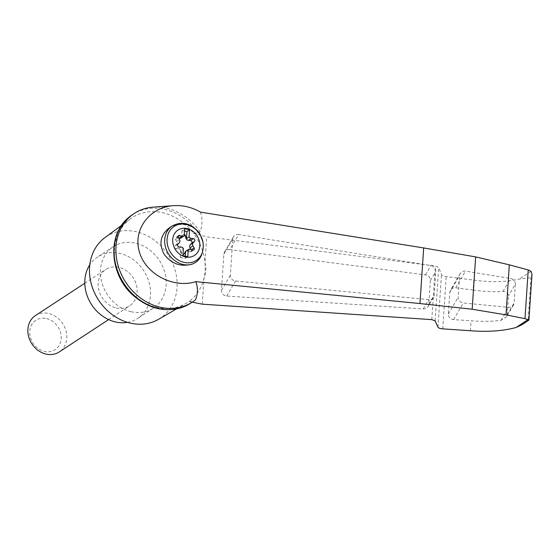 <?xml version="1.0" encoding="UTF-8"?>
<svg xmlns="http://www.w3.org/2000/svg" width="560" height="560" viewBox="0 0 560 560"><rect width="100%" height="100%" fill="white"/><g stroke="black" fill="none" stroke-linecap="round" stroke-linejoin="round"><path stroke-width="0.42" stroke-dasharray="2.8 2.1" d="M200.473 212.128C202.587 218.834 202.447 225.365 200.053 231.714A52.976 44.947 56.8 0 0 153.188 207.137M202.251 304.164L203.98 278.159C206.073 273.238 206.409 268.142 204.995 262.857A50.659 42.973 56.8 0 0 193.417 233.268L206.724 236.845L435.365 266L438.69 267.463L441.476 274.484C442.036 275.485 443.618 276.178 446.222 276.57L473.774 280.084C490.98 282.478 506.135 282.142 519.246 279.069L530.957 277.711L532 274.281M121.639 225.295L130.354 218.869A50.659 42.973 56.8 0 1 193.417 233.268L198.219 232.918L200.053 231.714M192.192 302.183L188.888 301.532A50.659 42.973 56.8 0 0 203.98 278.159A50.659 42.973 56.8 0 0 204.995 262.857L206.724 236.845M229.782 249.585C227.458 249.389 225.694 250.208 224.49 252.035L223.853 254.114L221.438 290.437C221.585 293.629 223.335 295.498 226.695 296.051L423.241 308.952C425.418 309.015 427.056 308.182 428.169 306.467L428.806 304.388L430.395 280.476C430.29 277.452 428.659 275.59 425.502 274.897L229.782 249.585L238.63 234.514A5.432 5.012 30.4 0 0 233.429 236.817A5.432 5.012 30.4 0 0 232.799 238.882L230.384 275.198A5.432 5.012 30.4 0 0 235.543 280.98L428.708 299.642A5.432 5.012 30.4 0 0 433.552 297.297A5.432 5.012 30.4 0 0 434.182 295.232L435.771 271.32A5.432 5.012 30.4 0 0 430.969 265.587L238.63 234.514M178.577 237.979L176.988 237.37A1.631 1.386 56.8 0 0 175.476 239.498L176.624 241.486A2.716 2.303 56.8 0 1 176.421 244.608L175.042 246.001A1.631 1.386 56.8 0 0 176.232 248.759L178.283 248.934A2.716 2.303 56.8 0 1 180.768 251.104L181.013 250.943A2.716 2.303 56.8 0 0 180.74 250.299L183.386 248.57M180.74 250.299L180.271 257.362L182.917 255.626M169.288 227.871C177.485 223.125 185.955 223.335 194.698 228.501L199.843 233.653M130.354 218.869A50.659 42.973 56.8 0 0 116.627 268.163A50.659 42.973 56.8 0 0 156.632 307.398A50.659 42.973 56.8 0 0 185.815 303.52A50.659 42.973 56.8 0 0 188.888 301.532L193.704 300.965L195.531 299.761M158.452 319.361A48.902 41.489 56.8 0 0 168.007 254.695A48.902 41.489 56.8 0 0 104.902 237.643M528.962 320.019L528.213 319.06L521.752 324.814M470.407 330.729L471.072 320.768C481.369 321.622 491.344 321.489 500.997 320.383L506.548 316.834L507.262 314.622L508.508 295.848C508.116 292.747 506.247 291.284 502.915 291.466C493.304 292.026 483.371 291.55 473.109 290.045L473.774 280.084M515.361 284.179A5.432 5.012 30.4 0 0 510.559 278.439L465.458 271.159A5.432 5.012 30.4 0 0 460.257 273.455A5.432 5.012 30.4 0 0 459.627 275.52L458.185 297.206A5.432 5.012 30.4 0 0 463.344 302.981L508.641 307.356A5.432 5.012 30.4 0 0 513.485 305.018A5.432 5.012 30.4 0 0 514.115 302.953L515.361 284.179L508.508 295.848M473.109 290.045L455.693 287.791C453.369 287.595 451.605 288.414 450.401 290.241L449.764 292.32L448.322 314.006C448.469 317.191 450.219 319.067 453.579 319.62L471.072 320.768M198.219 232.918A52.976 44.947 56.8 0 0 132.517 214.606M190.589 303.233A52.976 44.947 56.8 0 0 193.704 300.965M127.498 322.364A36.68 31.115 56.8 0 0 137.767 318.36A36.68 31.115 56.8 0 0 143.696 270.627A36.68 31.115 56.8 0 0 97.566 257.005A36.68 31.115 56.8 0 0 89.789 264.817M116.319 307.979A21.735 18.438 56.8 0 0 129.577 305.858A21.735 18.438 56.8 0 0 136.318 284.697A21.735 18.438 56.8 0 0 119.014 267.379A21.735 18.438 56.8 0 0 105.756 269.5A21.735 18.438 56.8 0 0 99.015 290.661A21.735 18.438 56.8 0 0 116.319 307.979M131.033 311.689A36.68 31.115 56.8 0 0 153.412 308.112A36.68 31.115 56.8 0 0 159.334 260.379A36.68 31.115 56.8 0 0 113.204 246.757A36.68 31.115 56.8 0 0 101.836 282.464A36.68 31.115 56.8 0 0 131.033 311.689M35.413 315.588A21.735 18.438 -123.2 0 1 48.678 313.467A21.735 18.438 -123.2 0 1 65.982 330.785A21.735 18.438 -123.2 0 1 59.241 351.946M46.571 318.57A17.57 14.903 -123.2 0 1 58.548 346.353A17.57 14.903 -123.2 0 1 31.332 340.011A17.57 14.903 -123.2 0 1 46.571 318.57M180.768 251.104L181.412 253.267A1.631 1.386 56.8 0 0 183.806 254.289M193.802 249.914L190.918 251.804A1.631 1.386 56.8 0 1 189.721 251.902L187.705 251.132A2.716 2.303 56.8 0 0 185.717 251.293M190.918 251.804A1.631 1.386 56.8 0 0 191.233 249.774L191.016 249.403M184.296 234.836A1.631 1.386 56.8 0 0 182.595 235.375L181.937 237.027A2.716 2.303 56.8 0 1 181.587 237.524L184.233 235.788M180.992 237.979A2.716 2.303 56.8 0 0 181.692 237.181M184.317 234.598A1.631 1.386 56.8 0 0 182.84 235.221L181.937 237.027M181.013 250.943L181.65 253.106A1.631 1.386 56.8 0 0 183.001 254.387M180.271 257.362L185.129 258.496L185.283 256.179M184.548 231.042L182.056 230.461L184.702 228.732M185.129 258.496L187.782 256.76M182.056 230.461L181.587 237.524M531.048 271.341L519.246 279.069M431.802 319.641L435.365 266M172.242 225.932A21.735 18.438 -123.2 0 1 194.698 228.501M528.213 319.06L530.957 277.711M502.915 291.466L510.559 278.439M507.262 314.622L514.115 302.953M500.997 320.383L508.641 307.356M437.976 327.173L441.476 274.484M442.75 328.867L446.222 276.57M435.141 320.831L438.69 267.463M449.764 292.32L459.627 275.52M455.693 287.791L465.458 271.159M448.322 314.006L458.185 297.206M453.579 319.62L463.344 302.981M223.853 254.114L232.799 238.882M221.438 290.437L230.384 275.198M226.695 296.051L235.543 280.98M423.241 308.952L428.708 299.642M428.806 304.388L434.182 295.232M430.395 280.476L435.771 271.32M425.502 274.897L430.969 265.587M176.421 244.608L179.305 242.711M176.624 241.486L179.515 239.589M175.476 239.498L178.36 237.608M176.988 237.37L178.115 236.635M189.721 251.902L192.605 250.012M187.705 251.132L190.596 249.242M178.283 248.934L181.174 247.044M176.232 248.759L179.123 246.869M175.042 246.001L177.933 244.111M176.449 308.938L185.815 303.52M513.485 305.018L506.548 316.834M460.257 273.455L450.401 290.241M433.552 297.297L428.169 306.467M233.429 236.817L224.49 252.035M113.204 246.757L97.566 257.005M153.412 308.112L137.767 318.36M108.619 319.599L129.577 305.858M84.791 283.234L105.756 269.5M178.682 235.578L175.791 237.468"/><path stroke-width="0.84" d="M200.473 212.128C191.996 207.235 182.973 205.079 173.411 205.674C149.345 207.186 132.643 229.964 139.412 252.042C145.705 274.197 173.446 288.75 195.853 281.652L419.979 303.548L472.171 309.225L475.643 256.9L423.675 247.94L200.473 212.128M173.411 205.674L153.188 207.137A52.976 44.947 56.8 0 0 134.344 213.409A52.976 44.947 56.8 0 0 125.79 282.359A52.976 44.947 56.8 0 0 192.423 302.036A52.976 44.947 56.8 0 0 195.531 299.761C197.897 293.783 198.009 287.742 195.853 281.652M472.171 309.225L506.009 314.874L524.979 318.647L528.899 320.131L532 274.281L531.048 271.341L528.213 269.955L509.334 264.845L475.643 256.9M528.885 320.138L521.752 324.814L516.026 327.516C502.894 331.009 487.683 332.08 470.407 330.729L442.75 328.867C440.132 328.629 438.543 328.069 437.976 327.173L435.141 320.831L431.802 319.641L202.251 304.164L192.192 302.183M187.18 228.613A15.127 12.831 -123.2 0 1 198.933 249.816A15.127 12.831 -123.2 0 1 182.714 255.997A15.127 12.831 -123.2 0 1 172.865 238.238A15.127 12.831 -123.2 0 1 187.18 228.613M190.596 249.242A2.716 2.303 56.8 0 0 188.601 249.403A2.716 2.303 56.8 0 0 188.251 249.697L187.782 256.76L182.917 255.626L183.386 248.57A2.716 2.303 56.8 0 0 181.174 247.044L179.123 246.869A1.631 1.386 56.8 0 1 177.933 244.111L179.305 242.711A2.716 2.303 56.8 0 0 179.515 239.589L178.36 237.608A1.631 1.386 56.8 0 1 179.879 235.48L181.888 236.25A2.716 2.303 56.8 0 0 183.883 236.089A2.716 2.303 56.8 0 0 184.233 235.788L184.702 228.732L189.567 229.859L189.098 236.922A2.716 2.303 56.8 0 0 191.31 238.441L193.361 238.623A1.631 1.386 56.8 0 1 194.551 241.381L193.179 242.774A2.716 2.303 56.8 0 0 192.969 245.896L194.124 247.884A1.631 1.386 56.8 0 1 192.605 250.012L190.596 249.242M172.242 225.932C182.539 220.759 191.737 223.335 199.843 233.653L202.965 242.032A29.302 27.013 -149.6 0 1 202.244 252.903C200.774 258.202 197.47 261.933 192.332 264.082C180.866 267.169 171.465 263.914 164.15 254.31C158.662 243.796 160.377 234.976 169.288 227.871L172.242 225.932A21.735 18.438 -123.2 0 0 167.496 252.119A21.735 18.438 -123.2 0 0 192.332 264.082M121.639 225.295L104.902 237.643A48.902 41.489 56.8 0 0 91.658 285.229A48.902 41.489 56.8 0 0 130.27 323.106A48.902 41.489 56.8 0 0 158.452 319.361L176.449 308.938M524.979 318.647L528.213 269.955M506.009 314.874L509.334 264.845M134.344 213.409L132.517 214.606A52.976 44.947 56.8 0 0 127.82 218.239A52.976 44.947 56.8 0 0 123.963 283.556A52.976 44.947 56.8 0 0 185.388 306.089A52.976 44.947 56.8 0 0 190.589 303.233L192.423 302.036M89.789 264.817A36.68 31.115 56.8 0 0 115.395 321.937A36.68 31.115 56.8 0 0 127.498 322.364M108.619 319.599L59.241 351.946A21.735 18.438 -123.2 0 1 31.906 343.875A21.735 18.438 -123.2 0 1 35.413 315.588L84.791 283.234M183.806 254.289A1.631 1.386 56.8 0 0 184.114 253.897L185.255 251.93A2.716 2.303 56.8 0 1 185.598 251.433L188.251 249.697M188.601 249.403L185.717 251.293A2.716 2.303 56.8 0 0 185.017 252.091M191.016 249.403L190.085 247.786L192.969 245.896M184.296 234.836A1.631 1.386 56.8 0 1 185.297 236.005L185.941 238.175A2.716 2.303 56.8 0 0 188.426 240.338L190.477 240.513A1.631 1.386 56.8 0 1 191.667 243.271L190.288 244.671A2.716 2.303 56.8 0 0 190.085 247.786M178.577 237.979L179.004 238.14A2.716 2.303 56.8 0 0 180.992 237.979L183.883 236.089M185.941 238.175L185.542 235.851A1.631 1.386 56.8 0 0 184.317 234.598M186.179 238.014A2.716 2.303 56.8 0 0 186.452 238.658L189.098 236.922M183.001 254.387A1.631 1.386 56.8 0 0 184.352 253.736L185.255 251.93M185.283 256.179L185.598 251.433M186.452 238.658L186.921 231.595L184.548 231.042M186.921 231.595L189.567 229.859M202.244 252.903A20.286 17.206 -123.2 0 1 173.642 256.368A20.286 17.206 -123.2 0 1 175.693 225.54A20.286 17.206 -123.2 0 1 202.965 242.032M527.828 319.781L516.026 327.516M419.979 303.548L423.675 247.94M178.115 236.635L179.879 235.48M179.004 238.14L181.888 236.25M188.426 240.338L191.31 238.441M190.477 240.513L193.361 238.623M191.667 243.271L194.551 241.381M190.288 244.671L193.179 242.774M191.513 249.592L194.124 247.884M127.82 218.239C106.603 236.215 110.159 276.073 133.91 296.009C150.395 309.722 167.552 313.082 185.388 306.089"/></g></svg>
